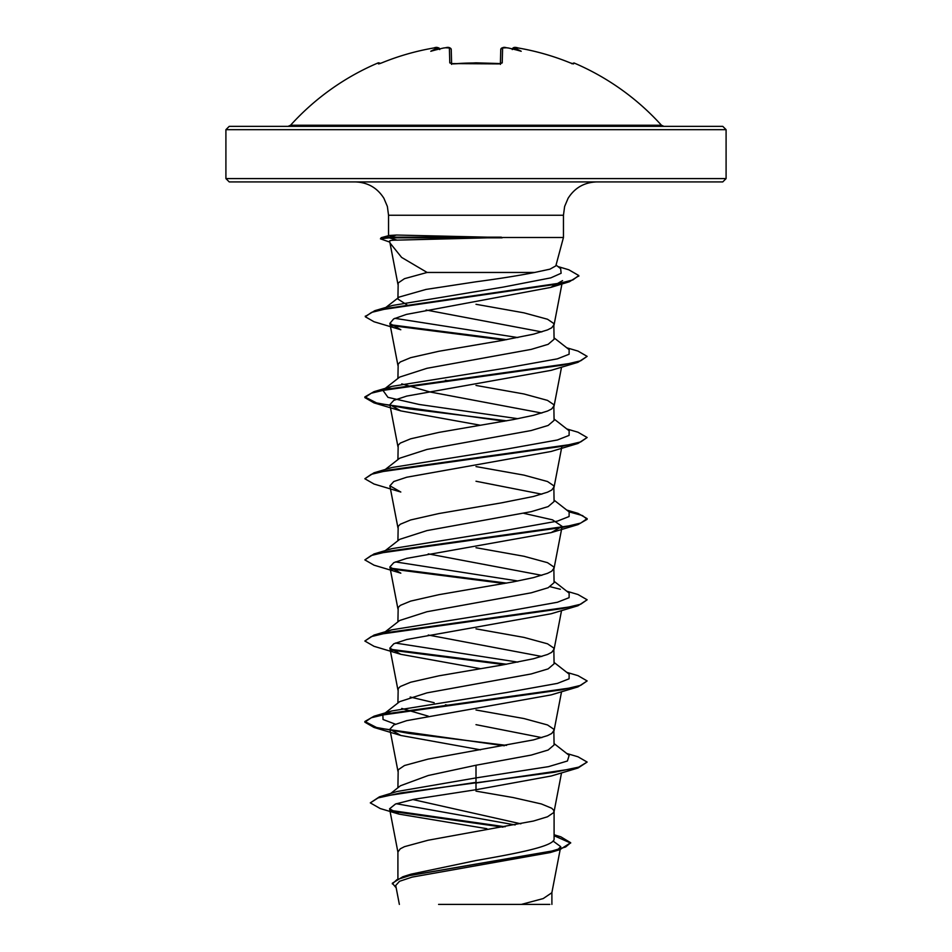 <?xml version="1.0" encoding="UTF-8"?>
<svg xmlns="http://www.w3.org/2000/svg" width="952" height="952" viewBox="0 0 952 952"><rect width="100%" height="100%" fill="white"/><g stroke="black" fill="none" stroke-linecap="round" stroke-linejoin="round"><path stroke-width="1.43" d="M500.371 64.415L500.764 63.582L476 62.832L453.128 63.903L449.784 62.915L449.392 47.969L445.476 47.778A249.531 248.591 180 0 0 443.43 48.04A184.831 97.187 146.2 0 0 430.78 51.277A184.831 87.513 -143.3 0 1 437.825 48.04L434.981 47.802M439.717 49.278C438.455 47.302 436.516 46.874 433.898 47.957L433.898 47.957A249.281 249.186 180 0 0 381.669 62.915L378.456 63.903L377.992 62.963A1.666 1.666 0 0 1 380.015 63.534M572.783 63.772A1.666 1.666 26 0 1 573.544 63.903L574.008 62.963A250.09 250.09 0 0 1 661.438 125.236L290.562 125.236L288.087 126.342L476 126.342L229.242 126.342L225.91 129.674L726.09 129.674L722.758 126.342L476 126.342M573.544 63.903L570.331 62.915A249.281 249.186 180 0 0 518.102 47.969L514.175 48.04A184.831 87.513 143.3 0 1 521.22 51.277A184.831 97.187 -146.2 0 0 508.57 48.04L508.57 48.04A249.531 248.591 180 0 0 506.523 47.778L502.608 47.969L502.216 62.915L498.872 63.903A249.769 224.482 180 0 0 476 62.963A249.769 224.482 180 0 0 453.128 63.903M541.331 126.342L722.758 126.342M385.834 307.46L399.197 297.06L426.02 289.42L476 281.792C499.324 278.686 518.876 275.58 534.655 272.462L549.958 269.154L555.825 265.894L563.453 237.488L501.323 237.488L397.091 240.13C391.332 240.142 388.868 240.594 389.713 241.487M502.168 237.833L389.261 237.833L397.091 240.13M726.09 178.583L225.91 178.583L229.242 181.915L722.758 181.915L726.09 178.583L726.09 129.674M534.655 272.462L427.127 272.462L401.613 257.409L390.022 243.01L389.547 241.237M501.323 237.488L396.448 235.037L389.249 235.489L381.228 237.667L389.261 237.155L389.261 237.833L380.455 238.845L381.228 237.667M520.839 823.813L412.752 799.525M397.912 878.529L397.912 851.992L400.304 848.791L404.493 846.661L428.043 840.247L533.453 821.041L547.507 816.768L553.814 812.496L553.814 810.354L551.696 808.224L541.367 803.952L513.164 797.55L476 791.136M554.088 834.761L560.883 836.844L570.688 842.734L565.619 846.982L551.137 851.243L402.827 876.756L410.883 874.198L476 860.537C517.674 853.278 555.099 846.066 554.088 838.771L554.088 811.425M390.748 793.433L400.435 785.769L428.221 775.511L476 765.229L531.252 755.079L548.15 750.021L554.088 744.952L553.814 729.22L547.507 724.948L523.957 718.546L476 710.002M541.831 737.621L476 724.662M397.912 787.768L398.186 769.787L404.493 765.515L428.043 759.113L533.453 739.894L547.507 735.622L551.696 733.492L554.088 730.291M395.437 724.198L383.049 719.498L382.847 714.797L399.661 701.648L426.96 692.866L531.192 673.957L548.138 668.887L554.088 663.806L553.814 648.074L547.507 643.802L523.957 637.4L476 628.856M541.831 656.475L428.245 635.032M397.912 703.016L398.186 688.653L400.304 686.511L410.633 682.239L438.836 675.837L501.359 665.162L533.453 658.748L547.507 654.488L551.696 652.346L554.088 649.145M385.274 631.759L399.673 620.49L426.948 611.731L531.24 592.81L548.15 587.741L554.088 582.672L553.814 566.94L547.507 562.668L523.957 556.265L476 547.721M541.831 575.341L428.245 553.885M397.912 621.87L398.186 607.507L400.304 605.377L410.633 601.105L438.836 594.691L513.164 581.886L533.453 577.614L547.507 573.342L551.696 571.212L554.088 567.999M385.274 550.613L399.673 539.356L426.972 530.585L531.204 511.676L548.138 506.607L554.088 501.525L553.814 485.794L547.507 481.522L523.957 475.119L476 466.575M541.831 494.195L476 481.248M397.912 540.736L398.186 526.361L400.304 524.231L410.633 519.959L438.836 513.556L501.359 502.882L533.453 496.468L547.507 492.196L551.696 490.066L554.088 486.865M385.274 469.479L399.661 458.221L426.96 449.439L531.204 430.53L548.138 425.461L554.088 420.391L553.814 404.659L547.507 400.387L523.957 393.973L476 385.441M541.831 413.061L430.066 391.986L401.744 383.87M397.912 459.59L398.186 445.227L400.304 443.085L410.633 438.824L438.836 432.41L513.164 419.606L533.453 415.334L547.507 411.062L551.696 408.932L554.088 405.719M385.274 388.333L399.673 377.075L426.948 368.305L531.228 349.384L548.15 344.315L554.088 339.245L553.814 323.513L547.507 319.241L523.957 312.839L476 304.295M541.831 331.915L426.127 310.019M397.912 378.456L398.186 364.08L400.304 361.95L410.633 357.678L438.836 351.276L501.359 340.602L533.453 334.188L547.507 329.916L551.696 327.785L554.088 324.584M428.269 716.166L401.732 708.431M447.702 705.206L445.441 704.813M434.148 702.695L410.169 697.043M447.702 380.645L445.441 380.241M407.242 305.057L397.912 299.047L398.186 282.946L404.493 278.674L427.127 272.462M553.053 841.032L560.728 846.673L557.848 849.565M570.688 842.734L559.871 849.66L550.208 852.564L412.121 877.101L399.519 881.29L395.723 885.479L399.364 904.4M549.851 904.4L438.586 904.4M521.351 904.4L543.211 898.569L551.862 892.726L560.169 849.577M476 765.229L476 777.915L396.96 791.528L379.42 796.836L370.304 802.881L380.217 808.546L399.09 814.138L486.877 828.68M396.294 803.726L515.139 824.932M554.088 837.629L554.088 838.771M554.088 743.583L569.153 755.364L567.416 761.005L548.519 766.646L476 777.915L476 782.354L379.42 796.836M390.677 810.414L505.131 826.776M402.827 876.756L392.331 883.242L396.175 887.847M551.16 776.023L476 789.72L476 783.032L577.983 768.026L587.146 762.064L578.697 767.133L554.6 772.203L400.602 792.957L378.099 797.919L370.304 802.881M392.081 811.378L502.977 827.157M554.088 835.713L570.653 843.067M559.871 849.66L410.443 875.352L396.948 879.636L392.331 883.908M476 789.72L414.025 799.275L395.473 804.035L389.57 808.795L399.09 814.138M562.572 280.614L550.625 287.445L406.397 314.41L393.664 318.908L389.856 323.418L400.804 329.749L374.017 321.752L365.306 316.766L371.566 312.387L389.523 308.008L569.379 281.756L578.756 275.878M504.298 421.224L374.017 402.886L364.854 397.603L371.28 393.2L389.796 388.785L577.971 362.319L551.208 370.316L406.694 396.091L393.783 400.375L389.868 404.671L400.816 410.895L480.498 425.258M577.983 443.465L551.196 451.462L406.718 477.226L393.783 481.522L389.903 485.817L400.816 492.029L374.029 484.032L364.854 478.749L371.268 474.334L389.796 469.931L577.983 443.465L587.146 437.503L577.983 432.22L566.726 428.912M523.755 513.318L552.541 519.851L562.12 526.385L551.196 532.608L406.694 558.372L393.783 562.668L389.868 566.964L400.828 573.175L374.017 565.167L364.854 559.895L371.268 555.48L389.784 551.065L577.983 524.6L587.146 519.316L582.517 515.579L569.022 511.843M400.816 654.31L374.017 646.313L364.854 641.029L371.28 636.614L389.796 632.211L577.971 605.746L551.208 613.742L406.73 639.506L393.783 643.802L389.868 648.098L400.816 654.31L480.498 668.685M504.298 745.785L374.029 727.459L364.854 722.175L371.268 717.76L389.796 713.346L577.983 686.88L551.208 694.877L406.694 720.652L393.819 724.948L389.868 729.244L400.816 735.456L480.498 749.831M382.847 714.797L391.688 710.977L506.095 692.604L557.372 683.405L569.094 678.812L569.153 674.218L554.088 662.437M517.852 662.128L395.425 643.052M384.632 632.533L391.688 629.843L506.071 611.458L557.36 602.271L569.094 597.678L569.153 593.084L554.088 581.303M560.312 589.264L550.268 586.73M517.852 580.982L395.425 561.906M364.854 559.895L374.017 553.933L391.7 548.697L506.083 530.323L557.36 521.137L569.094 516.531L569.153 511.938L554.088 500.157M364.854 478.749L374.029 472.787L391.688 467.563L506.095 449.177L557.372 439.991L569.094 435.397L569.153 430.792L554.088 419.023M517.852 418.702L419.166 404.469L387.976 397.353L382.847 390.237L391.688 386.417L506.071 368.043L557.36 358.856L569.094 354.251L569.153 349.658L554.088 337.877M517.852 337.567L394.83 318.325M365.342 316.421L374.755 310.697L392.545 305.461L503.346 287.064L550.803 277.865L561.133 273.26L560.645 268.654L556.063 265.084M587.146 762.064L577.983 756.781L566.726 753.472M506.559 745.38L409.074 733.433L376.516 727.471L364.854 721.497L374.029 716.213L562.204 689.748L580.72 685.333L587.146 680.93L577.983 675.646L566.726 672.326M506.559 664.234L390.475 649.3M364.854 641.029L374.017 635.067L562.204 608.602L580.732 604.199L587.146 599.784L577.971 594.5L566.726 591.192M506.559 583.1L390.487 568.165M374.017 553.933L562.215 527.467L580.732 523.053L587.146 518.638L577.983 513.366L566.726 510.046M374.029 472.787L562.204 446.321L580.72 441.918L587.146 437.503M506.559 420.82L409.062 408.872L376.516 402.898L364.854 396.925L374.017 391.653L562.204 365.187L580.732 360.772L587.146 356.357L577.971 351.074L566.726 347.766M506.559 339.674L390.534 324.751M374.755 310.697L555.623 284.327L572.866 279.924L578.792 275.533L568.784 269.773L557.955 266.56M577.983 686.88L587.146 680.93M504.298 664.639L391.332 650.133M577.971 605.746L587.146 599.784M504.298 583.505L391.343 568.998M577.971 362.319L587.146 356.357M504.298 340.078L391.379 325.572M389.784 242.117L380.455 238.845M501.323 237.155L389.261 237.155L396.448 235.037M451.236 49.468L451.605 63.701M500.395 63.701L500.764 49.563A1.666 1.642 1.5 0 1 502.608 47.969M439.419 48.445L439.657 48.933A1.666 1.654 175 0 0 437.801 47.778M439.741 49.587L437.825 48.04M378.456 63.903A1.666 1.666 -26 0 1 379.217 63.772M445.476 47.767L443.81 47.969L445.476 47.767C448.487 46.898 450.415 47.493 451.236 49.563A1.666 1.642 178.5 0 0 449.392 47.969M451.51 63.879A1.666 1.547 178.5 0 0 449.784 62.915M451.629 64.415L451.236 63.582L498.872 63.903M500.49 63.879A1.666 1.547 1.5 0 1 502.216 62.915M507.88 47.957L506.523 47.778C503.894 46.85 501.978 47.445 500.764 49.563M514.175 48.04L512.259 49.587M515.139 47.612L512.343 48.933A1.666 1.654 5 0 1 514.199 47.778M512.283 49.278C512.83 47.314 514.77 46.874 518.102 47.957L518.102 47.969C536.059 51.039 553.469 56.025 570.331 62.915L572.771 63.796M388.547 235.691L388.547 215.259L563.453 215.259L564.631 206.465L568.094 198.29C574.782 187.77 584.35 182.32 596.797 181.915M388.547 215.259L387.369 206.465L383.906 198.29C377.218 187.77 367.65 182.32 355.203 181.915M563.453 237.488L563.453 215.259M225.91 178.583L225.91 129.674M560.728 846.673L560.3 848.863M551.898 904.4L551.898 892.31M562.132 282.958L554.04 324.989M389.844 323.418L397.96 365.568M561.537 367.186L554.04 406.135M389.868 404.671L397.96 446.702M561.775 447.083L554.04 487.269M389.868 485.829L397.96 527.848M562.132 526.385L554.04 568.415M389.868 566.964L397.96 608.982M561.537 610.601L554.04 649.562M389.868 648.098L397.96 690.129M561.537 691.747L554.04 730.696M389.868 729.244L397.96 771.263M561.537 772.881L554.04 811.842M389.57 808.795L397.96 852.409M397.96 284.422L389.808 242.058M391.688 710.977L374.029 716.213M391.688 629.843L374.017 635.067M391.688 386.417L374.017 391.653M550.625 287.456L569.379 281.756M400.816 410.895L374.017 402.886M551.196 532.608L577.983 524.6M400.816 735.456L374.029 727.459M551.16 776.035L577.983 768.026M364.854 722.175L364.854 721.497M587.146 519.316L587.146 518.638M364.854 397.603L364.854 396.925M365.306 316.766L365.306 316.088M578.792 276.211L578.792 275.533M661.438 125.236L663.913 126.342M377.992 62.963A250.09 250.09 0 0 0 290.562 125.236M381.669 62.915C398.531 56.025 415.941 51.039 433.898 47.957C415.941 51.039 398.531 56.025 381.669 62.915L379.229 63.796M434.041 47.933L436.944 47.612M445.607 47.743L448.511 47.612M500.764 63.582L498.86 63.772M500.788 49.349L501.609 48.076L503.501 47.612M508.19 47.969L506.523 47.767M574.008 62.963L571.855 63.76M572.914 63.796L570.331 62.915C553.469 56.025 536.059 51.039 518.102 47.957"/></g></svg>

